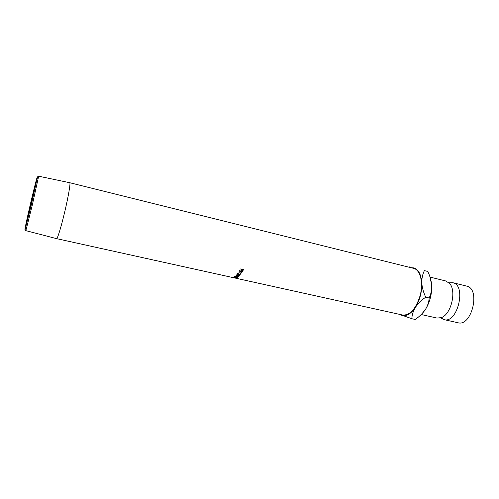 <?xml version="1.0" encoding="UTF-8"?>
<svg xmlns="http://www.w3.org/2000/svg" width="499" height="499" viewBox="0 0 499 499"><rect width="100%" height="100%" fill="white"/><g stroke="black" fill="none" stroke-linecap="round" stroke-linejoin="round"><path stroke-width="0.75" d="M448.994 282.833L452.899 282.727C466.746 285.291 457.539 323.814 444.079 319.634L440.773 317.832M30.913 201.908C26.79 219.329 23.603 234.58 25.499 228.024L31.387 204.503L37.163 178.38C38.311 172.03 34.818 185.304 30.913 201.908M37.837 178.024L38.498 176.166L38.311 177.775L32.366 204.777L26.26 229.078L25.711 230.607L25.948 228.642M34.755 187.836C35.229 187.499 27.713 219.473 27.545 218.487L27.532 218.45C27.308 217.757 34.525 187.119 34.749 187.83L34.755 187.836M64.608 212.387C61.146 227.001 57.447 239.027 56.612 238.647L402.593 315.031C410.01 315.493 415.854 309.031 420.114 295.651C423.639 282.771 420.277 269.641 413.559 268.343L69.748 182.721C70.739 182.69 68.326 196.843 64.608 212.387M243.375 269.94L241.996 270.745L241.435 270.096L241.79 269.285L240.318 268.955L243.618 269.454L243.375 269.94L243.144 269.672M237.717 277.394L237.393 277.325L237.967 276.908L236.108 277.039L236.676 276.627L235.459 276.352L234.574 276.702L235.247 276.197L238.397 276.895L237.761 277.07M236.189 275.292L238.927 275.298L236.875 274.506L239.876 275.411L236.751 275.429L238.809 276.527L235.497 275.978L237.992 276.271L236.189 275.292M242.333 271.849L240.942 272.566L240.53 271.624L238.597 272.067L240.668 271.387L239.408 270.689L242.589 271.406L242.333 271.849L242.296 271.344M238.653 274.618L237.649 273.358L239.975 272.735L240.992 274.088L238.653 274.618M235.778 277.8L236.707 277.762L235.89 277.207L233.894 277.432L233.725 277.107L236.015 277.151L237.019 277.837L235.778 277.8M466.428 286.058L466.715 286.127C480.886 288.784 471.748 326.982 457.963 322.741L444.079 319.634M445.619 280.931L449.424 283.289C456.834 290.568 451.233 314.395 441.366 317.613L437.049 318.063L421.231 314.532M421.586 314.183L425.373 309.567C429.851 302.288 431.959 294.223 431.691 285.384L430.094 277.319M400.092 314.482L401.452 315.193C406.142 316.74 410.808 314.114 415.449 307.315C418.006 303.548 421.43 300.167 425.728 297.173C423.47 292.483 422.154 287.748 421.792 282.989C421.705 278.348 422.572 274.225 424.399 270.614L427.762 271.456C429.988 276.009 431.298 280.65 431.691 285.384C431.822 290 430.974 294.198 429.152 297.978C428.978 301.87 427.718 305.731 425.373 309.567C422.796 313.297 419.416 316.597 415.237 319.466L411.862 318.724C411.943 314.988 413.141 311.189 415.449 307.315C419.89 299.98 422.004 291.865 421.792 282.989C421.15 274.438 418.468 269.404 413.752 267.888L411.07 267.72M409.766 266.822L409.192 267.252M399.593 314.37L411.862 318.724M424.399 270.614L427.762 271.456M425.728 297.173L429.152 297.978M233.894 277.432L233.962 277.039M240.992 274.088L240.992 273.427M239.857 272.71L237.979 273.427L238.772 274.475L240.643 274.051L239.863 272.909M237.979 273.047L237.979 273.427M242.003 272.329L241.971 271.843M240.693 271.35L241.054 272.379L242.146 271.537L241.086 271.294L240.855 271.699L240.811 271.094M236.432 277.107L236.47 276.783M234.898 276.77L234.935 276.44M243.038 270.477L242.982 269.996M241.915 269.067L241.847 269.89M241.89 269.791L242.109 270.539L243.181 269.603L242.115 269.36L241.89 269.791L241.815 269.248M25.499 228.024L26.26 229.078M25.711 230.607L56.612 238.647M452.755 282.69L466.571 286.089M430.019 277.088L445.763 280.968M410.577 267.601L411.095 267.19M38.498 176.166L69.748 182.721M240.973 274.119L240.967 273.452M238.004 273.028L238.011 273.39M242.152 271.468L242.196 272.08M243.15 269.66L243.219 270.215M37.163 178.38L38.311 177.775"/></g></svg>
